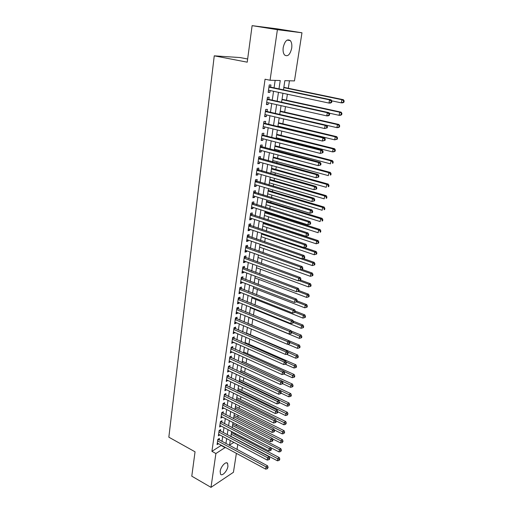 <?xml version="1.0" encoding="UTF-8"?>
<svg xmlns="http://www.w3.org/2000/svg" width="513" height="513" viewBox="0 0 513 513"><rect width="100%" height="100%" fill="white"/><g stroke="black" fill="none" stroke-linecap="round" stroke-linejoin="round"><path stroke-width="0.77" d="M220.16 471.338C220.725 466.509 226.15 460.796 227.599 463.419L227.939 466.246C227.368 471.011 221.988 476.757 220.5 474.121L220.16 471.338M283.214 47.453C284.837 40.905 287.209 38.629 290.339 40.623C291.679 42.329 292.128 44.868 291.692 48.235C290.076 54.744 287.697 56.994 284.555 54.987C283.24 53.314 282.791 50.8 283.214 47.453M247.651 58.995L240.116 57.565L214.254 55.834L168.841 437.185L195.049 451.806L191.785 476.179L210.997 487.35L215.902 453.524L225.348 447.407M214.254 55.834L247.221 62.176L252.114 25.65L277.353 28.869L301.971 32.781L294.462 80.926L284.85 80.656L283.458 89.833M235.089 434.498L235.255 433.44M236.422 425.841L236.64 424.398M237.763 417.107L238.045 415.274M239.116 408.297L239.462 406.059M240.488 399.396L240.892 396.754M241.867 390.419L242.335 387.366M243.258 381.358L243.797 377.876M244.663 372.214L245.265 368.302M246.086 362.98L246.753 358.632M247.516 353.662L248.254 348.866M248.965 344.255L249.773 339.003M250.421 334.758L251.299 329.038M251.896 325.165L252.826 319.112M253.428 315.213L254.333 309.326M254.987 305.062L255.852 299.451M256.564 294.808L257.385 289.473M258.154 284.446L258.93 279.399M259.764 273.987L260.495 269.222M261.393 263.413L262.079 258.95M263.034 252.736L263.669 248.568M264.689 241.944L265.285 238.09M266.369 231.042L266.907 227.503M268.062 220.026L268.555 216.807M269.094 213.299L269.21 212.523M269.774 208.894L270.216 206.002M270.755 202.513L270.947 201.263M271.499 197.64L271.89 195.087M272.429 191.612L272.692 189.874M273.249 186.27L273.589 184.064M274.122 180.602L274.461 178.364M275.013 174.779L275.301 172.919M275.834 169.476L276.25 166.731M276.802 163.166L277.033 161.666M277.559 158.235L278.059 154.977M278.604 151.425L278.777 150.29M279.303 146.878L279.886 143.089M280.431 139.555L280.547 138.799M281.066 135.4L281.733 131.072M282.272 127.557L282.33 127.179M282.849 123.806L283.599 118.926M284.651 112.084L285.491 106.64M286.472 100.24L287.395 94.225M288.312 88.268L289.467 80.785M237.769 444.463L236.993 449.465M236.384 453.351L233.434 472.287L210.997 487.35M219.192 439.942L219.417 438.416L217.845 439.352L217.082 444.604L218.525 443.732M220.475 431.157L220.699 429.605L219.128 430.522L218.358 435.832L219.84 434.953M221.77 422.282L221.994 420.724L220.417 421.615L219.641 426.97L221.167 426.091M223.078 413.324L223.302 411.753L221.725 412.625L220.936 418.031L222.507 417.146M224.393 404.289L224.623 402.699L223.04 403.551L222.244 409.008L223.835 408.104M225.726 395.164L225.957 393.554L224.367 394.394L223.565 399.896L225.169 398.973M227.067 385.949L227.304 384.333L225.707 385.141L224.899 390.701L226.509 389.752M228.42 376.651L228.663 375.016L227.06 375.805L226.246 381.415L227.868 380.447M229.792 367.263L230.029 365.615L228.432 366.378L227.605 372.047L229.24 371.046M231.171 357.785L231.414 356.118L229.811 356.862L228.978 362.582L230.619 361.562M232.569 348.218L232.812 346.531L231.203 347.25L230.363 353.027L232.017 351.982M233.979 338.554L234.223 336.855L232.613 337.548L231.767 343.383L233.428 342.312M235.396 328.795L235.647 327.076L234.031 327.749L233.178 333.642L234.851 332.539M236.833 318.945L237.089 317.207L235.467 317.855L234.608 323.799L236.224 323.139L236.288 322.677M238.288 308.993L238.539 307.242L236.916 307.858L236.044 313.866L237.666 313.231L237.743 312.718M239.751 298.944L240.007 297.174L238.378 297.764L237.5 303.837L239.129 303.228L239.212 302.657M241.232 288.793L241.488 287.011L239.86 287.575L238.968 293.705L240.597 293.122L240.693 292.5M242.726 278.546L242.989 276.738L241.354 277.276L240.456 283.471L242.091 282.913L242.187 282.233M244.233 268.19L244.502 266.369L242.861 266.875L241.956 273.128L243.592 272.602L243.701 271.871M245.759 257.731L246.028 255.891L244.387 256.372L243.47 262.688L245.111 262.188L245.227 261.399M247.298 247.17L247.567 245.31L245.926 245.759L244.996 252.139L246.644 251.671L246.766 250.819M248.856 236.499L249.132 234.621L247.478 235.037L246.541 241.488L248.189 241.046L248.324 240.135M250.427 225.714L250.703 223.815L249.049 224.207L248.106 230.722L249.754 230.311L249.902 229.337M252.018 214.819L252.293 212.901L250.639 213.267L249.684 219.846L251.338 219.468L251.492 218.429M253.621 203.815L253.903 201.878L252.242 202.205L251.274 208.855L252.935 208.509L253.095 207.406M255.243 192.696L255.525 190.74L253.858 191.035L252.883 197.749L254.551 197.434L254.717 196.274M256.878 181.461L257.167 179.479L255.5 179.742L254.512 186.533L256.179 186.251L256.359 185.02M258.533 170.104L258.828 168.104L257.154 168.335L256.16 175.189L257.827 174.946L258.02 173.644M260.206 158.626L260.501 156.606L258.828 156.798L257.821 163.737L259.495 163.519L259.693 162.153M261.899 147.032L262.194 144.987L260.514 145.147L259.501 152.156L261.175 151.976L261.386 150.54M263.605 135.31L263.906 133.245L262.226 133.367L261.194 140.447L262.88 140.305L263.098 138.799M265.336 123.46L265.638 121.376L263.951 121.459L262.913 128.616L264.599 128.513L264.83 126.929M267.081 111.481L267.388 109.378L265.696 109.423L264.644 116.656L266.337 116.592L266.574 114.931M268.844 99.381L269.158 97.246L267.459 97.252L266.401 104.569L268.094 104.537L268.344 102.805M278.982 88.89L280.239 80.528L270.062 80.246L265.061 79.226L211.92 451.337L221.392 445.278M221.962 441.424L222.693 436.467M223.258 432.619L224.001 427.573M224.566 423.732L225.322 418.595M225.887 414.76L226.656 409.528M227.221 405.706L228.009 400.384M228.567 396.562L229.369 391.143M229.933 387.334L230.741 381.819M231.305 378.017L232.132 372.406M232.69 368.616L233.53 362.903M234.088 359.119L234.948 353.303M235.499 349.526L236.371 343.614M236.929 339.85L237.814 333.822M238.365 330.071L239.27 323.94M239.821 320.195L240.744 313.962M241.29 310.23L242.226 303.882M242.777 300.156L243.726 293.699M244.278 289.986L245.246 283.413M245.791 279.713L246.772 273.025M247.317 269.338L248.318 262.534M248.863 258.86L249.882 251.934M250.421 248.273L251.46 241.225M251.998 237.577L253.056 230.401M253.589 226.772L254.666 219.468M255.198 215.851L256.295 208.425M256.827 204.822L257.936 197.261M258.469 193.677L259.604 185.982M260.129 182.416L261.284 174.58M261.803 171.034L262.977 163.063M263.502 159.53L264.695 151.418M265.215 147.904L266.427 139.651M266.946 136.15L268.184 127.75M268.697 124.274L269.953 115.726M270.466 112.27L271.743 103.568M272.249 100.131L273.557 91.276M274.057 87.858L275.16 80.387M270.627 87.139L270.941 84.985L269.248 84.953L268.171 92.346L269.87 92.359L270.133 90.544M252.114 25.65L277.398 29.69L301.971 32.781M211.92 451.337L215.902 453.524M270.062 80.246L277.398 29.69M225.925 443.546L226.669 438.577M227.246 434.716L228.003 429.657M228.574 425.809L229.349 420.66M229.92 416.812L230.709 411.573M231.28 407.739L232.081 402.397M232.652 398.575L233.466 393.138M234.037 389.322L234.864 383.788M235.435 379.979L236.275 374.349M236.846 370.546L237.699 364.82M238.269 361.024L239.141 355.195M239.706 351.411L240.597 345.48M241.161 341.703L242.065 335.662M242.63 331.898L243.547 325.755M244.111 321.997L245.047 315.745M245.605 312L246.554 305.633M247.119 301.901L248.087 295.424M248.645 291.698L249.626 285.106M250.184 281.4L251.184 274.686M251.742 270.992L252.762 264.163M253.313 260.476L254.352 253.531M254.903 249.857L255.961 242.784M256.506 239.129L257.584 231.934M258.129 228.285L259.225 220.962M259.77 217.332L260.886 209.881M261.425 206.271L262.56 198.685M263.098 195.087L264.253 187.367M264.785 183.782L265.965 175.927M266.497 172.362L267.69 164.365M268.222 160.819L269.44 152.682M269.966 149.155L271.21 140.87M271.736 137.362L272.993 128.93M273.519 125.441L274.801 116.861M275.321 113.392L276.629 104.658M277.142 101.208L278.469 92.321M230.273 440.487L229.58 445.06L233.883 442.398M282.939 93.276L281.586 102.19M281.06 105.652L279.732 114.412M279.2 117.894L277.899 126.499M277.366 130.001L276.084 138.459M275.552 141.979L274.288 150.29M273.75 153.829L272.512 161.993M271.973 165.552L270.755 173.574M270.216 177.145L269.017 185.026M268.472 188.617L267.299 196.364M266.754 199.974L265.599 207.579M265.048 211.202L263.913 218.679M263.361 222.321L262.252 229.664M261.694 233.319L260.604 240.539M260.046 244.207L258.969 251.299M258.411 254.98L257.353 261.944M256.795 265.644L255.756 272.486M255.192 276.193L254.172 282.926M253.608 286.645L252.608 293.256M252.037 296.989L251.056 303.484M250.485 307.223L249.517 313.61M248.946 317.361L247.997 323.632M247.426 327.397L246.49 333.559M245.919 337.336L245.002 343.389M244.425 347.173L243.528 353.124M242.95 356.913L242.065 362.762M241.488 366.564L240.616 372.303M240.039 376.119L239.18 381.755M238.603 385.577L237.763 391.124M237.179 394.952L236.358 400.397M235.775 404.231L234.96 409.579M234.377 413.427L233.582 418.679M232.998 422.532L232.216 427.695L279.034 451.934L279.431 449.702L232.549 425.508M231.632 431.548L230.863 436.621M221.347 445.579L225.303 447.708M268.222 92.007L269.87 92.359M266.459 104.171L268.094 104.537M264.714 116.207L266.337 116.592M262.983 128.115L264.599 128.513M261.277 139.895L262.88 140.305M259.584 151.547L261.175 151.976M257.917 163.083L259.495 163.519M256.256 174.491L257.827 174.946M254.621 185.783L256.179 186.251M252.999 196.96L254.551 197.434M251.396 208.015L252.935 208.509M249.812 218.961L251.338 219.468M248.241 229.798L249.754 230.311M246.682 240.52L248.189 241.046M245.143 251.133L246.644 251.671M243.617 261.643L245.111 262.188M242.11 272.044L243.592 272.602M240.616 282.342L242.091 282.913M239.141 292.538L240.597 293.122M237.673 302.638L239.129 303.228M236.224 312.635L237.666 313.231M234.787 322.536L236.224 323.139M233.364 332.334L234.794 332.956M231.959 342.043L233.377 342.671M230.561 351.655L231.972 352.296M229.183 361.178L230.581 361.825M227.817 370.61L229.208 371.265M226.464 379.953L227.843 380.614M225.117 389.207L226.496 389.88M223.79 398.377L225.156 399.05M222.475 407.457L223.828 408.143M331.674 102.395L331.898 101.106L331.263 101.112L331.039 102.401L331.674 102.395L330.558 103.049L328.98 103.075L268.485 90.198M331.039 102.401L328.98 103.075L329.538 99.849L331.116 99.836L269.844 86.973L269.03 86.453M268.934 87.114L329.538 99.849L331.263 101.112M331.898 101.106L331.116 99.836M331.731 100.837L341.325 102.856L341.882 99.721L343.383 99.702L283.836 87.338M343.563 100.946L343.338 102.202L343.934 102.196L344.159 100.939L341.882 99.721L283.792 87.64M343.934 102.196L342.819 102.831L341.325 102.856L343.338 102.202M343.383 99.702L344.159 100.939M329.442 115.188L329.667 113.918L329.038 113.944L328.814 115.213L329.442 115.188L328.346 115.81L326.768 115.88L266.709 102.44M328.814 115.213L326.768 115.88L327.32 112.693L328.897 112.629L268.062 99.208L267.254 98.682M267.151 99.394L327.32 112.693L329.038 113.944M329.667 113.918L328.897 112.629M327.243 127.84L327.461 126.576L326.832 126.621L326.614 127.884L327.243 127.84L324.575 128.532L264.952 114.553M326.614 127.884L324.575 128.532L325.12 125.384L326.698 125.281L266.305 111.302L265.503 110.776M265.388 111.539L325.12 125.384L326.832 126.621M327.461 126.576L326.698 125.281M325.062 140.344L325.28 139.1L324.652 139.158L324.434 140.408L325.062 140.344L322.414 141.043L263.214 126.531M324.434 140.408L322.414 141.043L322.953 137.933L324.53 137.785L264.561 123.274L263.765 122.742M263.65 123.55L322.953 137.933L324.652 139.158M325.28 139.1L324.53 137.785M322.914 152.707L323.126 151.482L322.497 151.553L322.286 152.784L322.914 152.707L320.272 153.419L261.495 138.388M322.286 152.784L320.272 153.419L320.805 150.335L322.382 150.155L262.842 135.118L262.047 134.579M261.925 135.438L320.805 150.335L322.497 151.553M323.126 151.482L322.382 150.155M329.199 113.136L339.099 115.322L339.651 112.219L341.151 112.167L282.028 99.266M341.325 113.437L341.1 114.681L341.696 114.656L341.921 113.411L339.651 112.219L281.97 99.625M341.696 114.656L340.594 115.258L339.099 115.322L341.1 114.681M341.151 112.167L341.921 113.411M326.71 125.294L336.9 127.654L337.445 124.582L338.946 124.486L280.239 111.071M339.106 125.788L338.888 127.019L339.484 126.974L339.702 125.749L337.445 124.582L280.175 111.475M339.484 126.974L338.394 127.545L336.9 127.654L338.888 127.019M338.946 124.486L339.702 125.749M277.956 126.121L334.726 139.844L335.265 136.811L336.759 136.676L278.463 122.754M336.919 138.003L336.701 139.222L337.298 139.164L337.516 137.952L335.265 136.811L278.399 123.21M337.298 139.164L334.726 139.844L336.701 139.222M336.759 136.676L337.516 137.952M276.199 137.702L332.571 151.899L333.11 148.898L334.598 148.725L276.712 134.316M334.752 150.085L334.534 151.29L335.13 151.213L335.348 150.014L334.752 150.085L333.11 148.898L276.635 134.816M335.13 151.213L334.066 151.72L332.571 151.899L334.534 151.29M334.598 148.725L335.348 150.014M320.785 164.936L320.997 163.724L320.368 163.814L320.157 165.032L320.785 164.936L318.156 165.648L259.796 150.117M320.157 165.032L318.156 165.648L318.688 162.602L320.259 162.384L260.347 146.288M260.219 147.193L318.688 162.602L320.368 163.814M320.997 163.724L320.259 162.384M274.461 149.161L330.443 163.827L330.975 160.858L332.462 160.646L274.974 145.756M332.61 162.037L332.398 163.224L332.988 163.134L333.206 161.948L332.61 162.037L330.975 160.858L274.891 146.308M332.988 163.134L332.398 163.224M332.462 160.646L333.206 161.948M318.676 177.03L318.887 175.824L318.259 175.933L318.054 177.139L318.676 177.03L316.066 177.748L258.11 161.717M318.054 177.139L316.066 177.748L316.585 174.734L318.156 174.471L258.667 157.876M258.533 158.825L316.585 174.734L318.259 175.933M318.887 175.824L318.156 174.471M272.743 160.498L328.339 175.626L328.865 172.689L330.353 172.439L273.262 157.081M330.487 173.856L330.276 175.029L330.872 174.927L331.084 173.753L330.487 173.856L328.865 172.689L273.166 157.671M330.872 174.927L330.276 175.029M330.353 172.439L331.084 173.753M316.598 188.989L316.803 187.796L316.175 187.918L315.97 189.111L316.598 188.989L314.001 189.707L256.449 173.195M315.97 189.111L314.001 189.707L314.514 186.732L316.079 186.431L257.007 169.341M256.859 170.335L314.514 186.732L316.175 187.918M316.803 187.796L316.079 186.431M271.037 171.72L326.255 187.296L326.775 184.391L328.262 184.103L271.557 168.283M328.391 185.546L328.185 186.713L328.782 186.591L328.987 185.43L328.391 185.546L326.775 184.391L271.46 168.924M328.782 186.591L328.185 186.713M328.262 184.103L328.987 185.43M314.54 200.814L314.745 199.634L314.116 199.775L313.911 200.949L314.54 200.814L311.955 201.538L254.801 184.558M313.911 200.949L311.955 201.538L312.462 198.595L314.027 198.262L255.359 180.685M255.211 181.724L312.462 198.595L314.116 199.775M314.745 199.634L314.027 198.262M269.357 182.827L324.197 198.839L324.71 195.966L326.197 195.645L269.876 179.377M326.319 197.114L326.114 198.262L326.71 198.133L326.916 196.986L326.319 197.114L324.71 195.966L269.774 180.057M326.71 198.133L326.114 198.262M326.197 195.645L326.916 196.986M312.5 212.51L312.706 211.343L312.077 211.497L311.878 212.664L312.5 212.51L309.929 213.241L253.172 195.799M311.878 212.664L309.929 213.241L310.436 210.33L311.994 209.958L253.73 191.913M253.576 192.997L310.436 210.33L312.077 211.497M312.706 211.343L311.994 209.958M267.69 193.818L322.158 210.259L322.664 207.419L324.152 207.066L268.216 190.355M324.267 208.554L324.062 209.695L324.658 209.548L324.864 208.413L324.267 208.554L322.664 207.419L268.1 191.08M324.658 209.548L324.062 209.695M324.152 207.066L324.864 208.413M310.487 224.078L310.686 222.931L310.064 223.091L309.865 224.245L310.487 224.078L307.928 224.816L251.556 206.919M309.865 224.245L307.928 224.816L308.428 221.937L309.987 221.526L252.12 203.026M251.96 204.148L308.428 221.937L310.064 223.091M310.686 222.931L309.987 221.526M266.035 204.7L320.144 221.558L320.644 218.75L322.126 218.358L266.561 201.218M322.241 219.878L322.036 221L322.632 220.846L322.831 219.718L322.241 219.878L320.644 218.75L266.446 201.987M322.632 220.846L322.036 221M322.126 218.358L322.831 219.718M308.493 235.525L308.691 234.383L308.069 234.563L307.871 235.704L308.493 235.525L305.947 236.262L249.959 217.929M307.871 235.704L305.947 236.262L306.441 233.415L307.999 232.973L250.524 214.024M250.357 215.191L306.441 233.415L308.069 234.563M308.691 234.383L307.999 232.973M264.4 215.473L318.15 232.742L318.644 229.959L320.125 229.535L264.932 211.978M320.227 231.081L320.029 232.19L320.625 232.023L320.824 230.908L320.227 231.081L318.644 229.959L264.811 212.792M320.625 232.023L320.029 232.19M320.125 229.535L320.824 230.908M248.773 226.111L304.478 244.772L303.991 247.587L248.382 228.824M248.946 224.906L306.037 244.297L304.478 244.772L306.101 245.907L305.902 247.035L306.524 246.843L306.723 245.714L306.101 245.907M306.723 245.714L306.037 244.297M303.991 247.587L305.902 247.035M262.784 226.137L316.175 243.803L316.662 241.052L318.143 240.597L263.316 222.629M318.246 242.162L318.047 243.265L318.637 243.079L318.836 241.976L318.246 242.162L316.662 241.052L263.188 223.482M318.047 243.265L316.175 243.803M318.143 240.597L318.836 241.976M247.202 236.923L302.535 256.006L302.054 258.796L246.817 239.609M247.388 235.679L304.087 255.493L302.535 256.006L304.145 257.135L303.952 258.251L304.575 258.045L304.767 256.93L304.145 257.135M304.767 256.93L304.087 255.493M302.054 258.796L303.952 258.251M261.181 236.692L314.219 254.749L314.706 252.024L316.188 251.543L304.247 247.516M316.277 253.127L316.079 254.217L316.675 254.025L316.867 252.935L316.277 253.127L314.706 252.024L261.585 234.063M316.079 254.217L314.219 254.749M316.188 251.543L316.867 252.935M245.65 247.625L300.612 267.119L300.137 269.876L245.265 250.286M245.836 246.343L302.163 266.574L300.612 267.119L302.215 268.241L302.022 269.344L302.644 269.12L302.837 268.023L302.215 268.241M302.837 268.023L302.163 266.574M300.137 269.876L302.022 269.344M259.597 247.144L312.289 265.587L312.77 262.887L314.245 262.374L303.08 258.501M314.328 263.983L314.136 265.061L314.726 264.849L314.918 263.772L314.328 263.983L312.77 262.887L259.995 244.541M314.136 265.061L312.289 265.587M314.245 262.374L314.918 263.772M244.117 258.219L298.707 278.11L298.239 280.842L243.733 260.848M244.31 256.898L300.259 277.539L298.707 278.11L300.31 279.226L300.118 280.316L300.74 280.085L300.926 278.995L300.31 279.226M300.926 278.995L300.259 277.539M298.239 280.842L300.118 280.316M258.026 257.494L310.371 276.308L310.852 273.634L312.327 273.089L301.901 269.376M312.404 274.724L312.212 275.789L312.802 275.571L312.994 274.5L312.404 274.724L310.852 273.634L300.24 269.844M312.212 275.789L310.371 276.308M312.327 273.089L312.994 274.5M242.598 268.703L296.828 288.992L296.36 291.692L242.219 271.313M242.79 267.35L298.374 288.389L296.828 288.992L298.419 290.095L298.233 291.179L298.848 290.935L299.034 289.851L298.419 290.095M299.034 289.851L298.374 288.389M296.36 291.692L298.233 291.179M256.474 267.741L308.48 286.914L308.954 284.273L310.423 283.702L300.637 280.124M310.5 285.35L310.307 286.408L310.897 286.177L311.09 285.119L310.5 285.35L308.954 284.273L299.002 280.63M310.307 286.408L308.48 286.914M310.423 283.702L311.09 285.119M241.091 279.085L294.969 299.759L294.507 302.433L240.712 281.669M241.29 277.693L296.514 299.124L294.969 299.759L296.546 300.855L296.36 301.92L296.982 301.663L297.168 300.599L296.546 300.855M297.168 300.599L296.514 299.124M294.507 302.433L296.36 301.92M254.935 277.886L306.607 297.418L307.075 294.802L308.544 294.199L298.906 290.589M308.614 295.873L308.428 296.918L309.012 296.674L309.198 295.629L308.614 295.873L307.075 294.802L297.764 291.307M308.428 296.918L306.607 297.418M308.544 294.199L309.198 295.629M239.597 289.364L293.122 310.41L292.666 313.058L239.231 291.916M239.808 287.94L294.667 309.749L293.122 310.41L294.699 311.5L294.513 312.558L295.129 312.289L295.315 311.231L294.699 311.5M295.315 311.231L294.667 309.749M292.666 313.058L294.513 312.558M253.409 287.934L304.754 307.813L305.216 305.222L306.684 304.594L297.11 300.919M306.748 306.287L306.562 307.319L307.146 307.069L307.332 306.03L306.748 306.287L305.216 305.222L296.495 301.868M306.562 307.319L304.754 307.813M306.684 304.594L307.332 306.03M238.122 299.541L291.301 320.952L290.845 323.575L237.756 302.067M238.333 298.079L292.84 320.259L291.301 320.952L292.865 322.029L292.686 323.081L293.301 322.799L293.481 321.754L292.865 322.029M293.481 321.754L292.84 320.259M290.845 323.575L292.686 323.081M251.902 297.886L302.914 318.105L303.369 315.54L304.837 314.886L295.264 311.122M304.895 316.592L304.716 317.618L305.299 317.355L305.485 316.329L304.895 316.592L303.369 315.54L295.122 312.289M304.716 317.618L302.914 318.105M304.837 314.886L305.485 316.329M236.66 309.615L289.499 331.385L289.05 333.976L236.301 312.122M236.878 308.121L291.038 330.667L289.499 331.385L291.057 332.456L290.877 333.495L291.493 333.2L291.673 332.168L291.057 332.456M291.673 332.168L291.038 330.667M289.05 333.976L290.877 333.495M250.408 307.736L301.099 328.288L301.548 325.755L303.016 325.069L293.212 321.125M303.068 326.8L302.888 327.813L303.472 327.538L303.651 326.524L303.068 326.8L301.548 325.755L293.359 322.453M302.888 327.813L301.099 328.288M303.016 325.069L303.651 326.524M235.217 319.593L287.71 341.709L287.267 344.274L234.858 322.068M235.435 318.066L289.249 340.965L287.71 341.709L289.261 342.774L289.082 343.8L289.698 343.498L289.877 342.472L289.261 342.774M287.646 344.178L297.514 348.359L297.957 345.871L289.871 342.466L289.249 340.965M287.267 344.274L289.082 343.8M248.927 317.496L299.297 338.375L299.746 335.861L301.208 335.149L291.192 331.032M301.259 336.9L301.08 337.907L301.663 337.618L301.843 336.611L301.259 336.9L291.608 332.507M301.08 337.907L299.297 338.375M301.208 335.149L301.843 336.611M233.781 329.468L285.946 351.931L285.504 354.47L233.428 331.924M234.011 327.91L287.479 351.161L285.946 351.931L287.485 352.982L287.312 354.002L287.921 353.688L288.101 352.675L287.485 352.982M288.101 352.675L287.479 351.161M285.504 354.47L287.312 354.002M299.464 346.897L299.284 347.891L299.868 347.596L300.047 346.602L299.464 346.897L297.957 345.871L299.425 345.134L248.01 323.536M299.284 347.891L297.514 348.359M299.425 345.134L300.047 346.602M232.363 339.253L284.196 362.05L283.76 364.563L232.011 341.684M232.594 337.663L285.728 361.248L284.196 362.05L285.728 363.095L285.555 364.095L286.171 363.775L286.344 362.768L285.728 363.095M286.344 362.768L285.728 361.248M283.76 364.563L285.555 364.095M286.459 354.22L295.751 358.241L296.193 355.778L297.649 355.015L246.561 333.097M297.687 356.798L297.514 357.785L298.098 357.478L298.271 356.497L297.687 356.798L287.915 352.219M297.514 357.785L295.751 358.241M297.649 355.015L298.271 356.497M230.959 348.943L282.464 372.06L282.035 374.548L230.613 351.347M231.196 347.32L283.99 371.232L282.464 372.06L283.99 373.098L283.817 374.092L284.426 373.759L284.6 372.765L283.99 373.098M284.6 372.765L283.99 371.232M282.035 374.548L283.817 374.092M285.266 364.172L294.007 368.026L294.443 365.589L295.898 364.801L245.124 342.575M295.93 366.603L295.757 367.577L296.341 367.263L296.514 366.288L295.93 366.603L285.978 361.877M295.757 367.577L294.007 368.026M295.898 364.801L296.514 366.288M229.567 358.536L280.746 381.973L280.322 384.436L229.221 360.915M229.805 356.881L282.272 381.121L280.746 381.973L282.272 382.999L282.099 383.987L282.708 383.641L282.881 382.66L282.272 382.999M282.881 382.66L282.272 381.121M280.322 384.436L282.099 383.987M284.003 373.99L292.275 377.715L292.705 375.304L294.161 374.49L243.701 351.956M294.193 376.311L294.02 377.273L294.597 376.946L294.77 375.984L294.193 376.311L284.074 371.438M294.02 377.273L292.275 377.715M294.161 374.49L294.77 375.984M228.189 368.033L279.053 391.785L278.63 394.221L227.849 370.399M228.445 366.372L280.573 390.912L279.053 391.785L280.566 392.804L280.399 393.785L281.002 393.426L281.175 392.458L280.566 392.804M281.175 392.458L280.573 390.912M278.63 394.221L280.399 393.785M282.644 383.679L290.563 387.309L290.993 384.923L292.442 384.083L242.29 361.255M292.468 385.923L292.295 386.879L292.878 386.539L293.051 385.584L292.468 385.923L242.091 362.595M292.295 386.879L290.563 387.309M292.442 384.083L293.051 385.584M226.823 377.446L277.373 401.499L276.956 403.917L226.483 379.787M227.118 375.779L278.892 400.602L277.373 401.499L278.88 402.513L278.713 403.481L279.316 403.115L279.489 402.154L278.88 402.513M279.489 402.154L278.892 400.602M276.956 403.917L278.713 403.481M281.053 393.157L288.87 396.812L289.294 394.446L290.743 393.586L240.892 370.463M290.762 395.44L290.589 396.382L291.172 396.036L291.339 395.093L290.762 395.44L240.687 371.835M290.589 396.382L288.87 396.812M290.743 393.586L291.339 395.093M225.47 386.77L275.705 411.118L275.295 413.51L225.136 389.085M225.791 385.096L277.225 410.195L275.705 411.118L277.206 412.125L277.046 413.08L277.648 412.709L277.815 411.753L277.206 412.125M277.815 411.753L277.225 410.195M275.295 413.51L277.046 413.08M279.425 402.525L287.19 406.225L287.607 403.878L289.056 403L239.513 379.588M289.069 404.866L288.902 405.802L289.653 404.507L289.069 404.866L239.302 380.992M288.902 405.802L287.19 406.225M289.056 403L289.653 404.507M224.136 395.998L274.064 420.641L273.653 423.007L223.803 398.293M224.482 394.33L275.577 419.698L274.064 420.641L275.558 421.641L275.391 422.59L275.994 422.205L276.161 421.263L275.558 421.641M276.161 421.263L275.577 419.698M273.653 423.007L275.391 422.59M277.809 411.798L285.529 415.543L285.94 413.221L287.389 412.317L238.141 388.63M287.395 414.196L287.229 415.126L287.979 413.837L287.395 414.196L237.923 390.06M287.229 415.126L285.529 415.543M287.389 412.317L287.979 413.837M222.809 405.148L272.429 430.074L272.025 432.414L222.475 407.418M223.181 403.475L273.942 429.105L272.429 430.074L273.916 431.061L273.756 431.997L274.359 431.613L274.519 430.676L273.916 431.061M274.519 430.676L273.942 429.105M272.025 432.414L273.756 431.997M276.026 420.897L283.881 424.77L284.292 422.475L285.735 421.545L236.782 397.588M285.741 423.443L285.574 424.36L286.318 423.071L285.741 423.443L236.557 399.043M285.574 424.36L283.881 424.77M285.735 421.545L286.318 423.071M221.494 414.209L270.813 439.41L270.415 441.731L221.167 416.46M221.898 412.529L272.326 438.416L270.813 439.41L272.294 440.391L272.134 441.321L272.736 440.923L272.897 439.994L272.294 440.391M272.897 439.994L272.326 438.416M270.415 441.731L272.134 441.321M274.237 429.894L282.253 433.915L282.657 431.632L284.099 430.689L235.435 406.463M284.099 432.6L283.939 433.511L284.677 432.215L284.099 432.6L235.21 407.944M283.939 433.511L282.253 433.915M284.099 430.689L284.677 432.215M220.192 423.18L269.216 448.657L268.818 450.953L219.865 425.412M220.616 421.506L270.723 447.644L269.216 448.657L270.691 449.632L270.531 450.549L271.133 450.145L271.294 449.228L270.691 449.632M271.294 449.228L270.723 447.644M268.818 450.953L270.531 450.549M272.467 438.801L280.637 442.963L281.034 440.712L282.477 439.744L234.101 415.254M282.471 441.667L282.31 442.572L283.048 441.276L282.471 441.667L233.87 416.768M282.31 442.572L280.637 442.963M282.477 439.744L283.048 441.276M218.904 432.074L267.632 457.814L267.241 460.09L218.583 434.287M219.352 430.394L269.139 456.775L267.632 457.814L269.101 458.782L268.94 459.693L269.543 459.276L269.703 458.365L269.101 458.782M269.703 458.365L269.139 456.775M267.241 460.09L268.94 459.693M280.861 450.651L280.701 451.543L281.438 450.254L280.861 450.651L279.431 449.702L280.868 448.708L232.78 423.969M280.701 451.543L279.034 451.934M280.868 448.708L281.438 450.254M217.621 440.885L266.067 466.881L265.676 469.132L217.307 443.078M218.096 439.199L267.568 465.823L266.067 466.881L267.523 467.843L267.369 468.747L268.126 467.42L267.523 467.843M268.126 467.42L267.568 465.823M265.676 469.132L267.369 468.747M230.908 436.326L277.45 460.815L277.841 458.603L279.277 457.596L231.472 432.606M279.264 459.545L279.11 460.43L279.841 459.141L279.264 459.545L231.235 434.171M279.11 460.43L277.45 460.815M279.277 457.596L279.841 459.141M268.979 86.8L269.485 86.806M268.953 86.96L269.844 86.973M267.202 99.041L267.709 99.035M267.177 99.214L268.062 99.208M265.445 111.148L265.952 111.135M265.42 111.334L266.305 111.302M263.708 123.126L264.214 123.101M263.682 123.319L264.561 123.274M261.989 134.977L262.496 134.938M261.963 135.182L262.842 135.118M260.29 146.699L260.796 146.654M260.258 146.917L261.136 146.827M258.61 158.299L259.11 158.241M258.578 158.523L259.45 158.421M256.942 169.777L257.443 169.707M256.91 170.015L257.782 169.893M255.294 181.134L255.795 181.057M255.262 181.378L256.134 181.236M253.666 192.375L254.166 192.285M253.627 192.625L254.499 192.471M252.05 203.494L252.55 203.398M252.018 203.757L252.883 203.584M250.453 214.505L250.953 214.396M250.415 214.774L251.287 214.588M248.876 225.399L249.376 225.278M248.837 225.682L249.703 225.47M247.311 236.185L247.811 236.057M247.272 236.474L248.132 236.249M245.765 246.856L246.259 246.721M245.721 247.151L246.58 246.913M244.233 257.423L244.727 257.276M244.188 257.725L245.047 257.475M242.713 267.882L243.207 267.728M242.668 268.196L243.528 267.927M241.213 278.238L241.706 278.078M241.168 278.559L242.021 278.277M239.725 288.492L240.219 288.319M239.68 288.819L240.533 288.518M238.256 298.643L238.744 298.463M238.205 298.976L239.058 298.662M236.794 308.691L237.282 308.505M236.749 309.031L237.596 308.711M235.352 318.644L235.839 318.451M235.3 318.99L236.147 318.656M233.922 328.5L234.409 328.294M233.87 328.852L234.717 328.5M232.511 338.259L232.992 338.048M232.453 338.618L233.3 338.253M231.106 347.923L231.587 347.705M231.055 348.295L231.895 347.917M229.721 357.49L230.202 357.266M229.664 357.869L230.504 357.478M228.343 366.975L228.824 366.744M228.285 367.359L229.125 366.955M226.983 376.362L227.464 376.125M226.926 376.754L227.759 376.337M225.63 385.661L226.111 385.417M225.573 386.058L226.406 385.635M224.296 394.875L224.777 394.625M224.239 395.279L225.072 394.843M222.975 404L223.45 403.744M222.911 404.411L223.745 403.962M221.661 413.042L222.135 412.779M221.603 413.459L222.43 412.997M220.366 422L220.84 421.731M220.301 422.417L221.129 421.949M219.077 430.875L219.551 430.599M219.013 431.298L219.84 430.817M217.801 439.667L218.275 439.385M217.736 440.096L218.557 439.609M227.599 463.419L226.489 462.809M290.339 40.623L287.12 40.085"/></g></svg>
